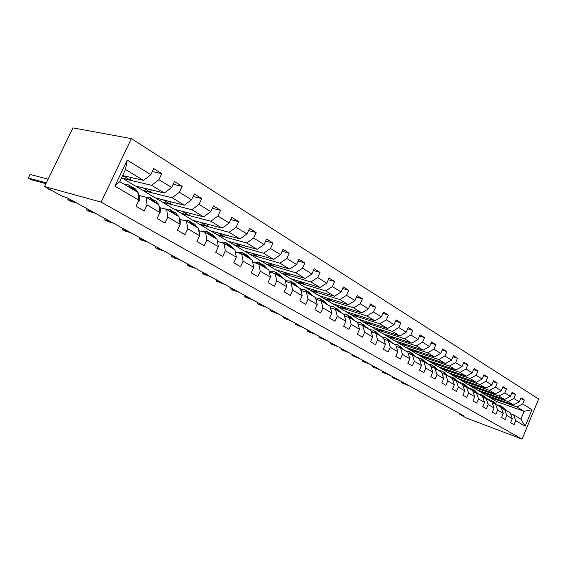 <?xml version="1.0" encoding="UTF-8"?>
<svg xmlns="http://www.w3.org/2000/svg" width="567" height="567" viewBox="0 0 567 567"><rect width="100%" height="100%" fill="white"/><g stroke="black" fill="none" stroke-linecap="round" stroke-linejoin="round"><path stroke-width="0.85" d="M101.132 202.114L44.559 186.536L72.93 127.894L131.367 138.61L538.65 399.033L522.079 439.106L101.132 202.114L131.367 138.61M122.628 175.522L143.522 180.398L125.505 169.462L119.722 181.646L137.859 192.383L138.844 200.13L135.952 206.268L144.188 211.023L147.051 204.935L159.922 212.469L157.102 218.486L165.011 223.051L167.804 217.076L180.164 224.312L177.414 230.216L185.012 234.61L187.741 228.742L199.627 235.702L196.94 241.499L204.248 245.724L206.905 239.961L218.345 246.652L215.722 252.35L222.76 256.419L225.354 250.756L236.368 257.198L233.81 262.797L240.585 266.717L243.123 261.153L253.725 267.362L251.231 272.862L257.758 276.639L260.239 271.168L270.466 277.157L268.021 282.564L274.322 286.207L276.746 280.828L286.611 286.604L284.223 291.927L290.304 295.442L292.671 290.155L302.204 295.726L299.865 300.964L305.733 304.351L308.051 299.149L317.258 304.536L314.969 309.688L320.638 312.963L322.914 307.846L331.808 313.055L329.569 318.122L335.047 321.291L337.273 316.251L345.877 321.291L343.68 326.28L348.988 329.342L351.171 324.381L359.492 329.257L357.338 334.169L362.476 337.138L364.616 332.248L372.675 336.968L370.563 341.809L375.538 344.679L377.629 339.867L385.44 344.438L383.37 349.208L388.189 351.994L390.245 347.252L397.814 351.675L395.78 356.374L400.451 359.074L402.471 354.403L409.806 358.698L407.808 363.327L412.344 365.942L414.321 361.342L421.437 365.502L419.481 370.067L423.875 372.611L425.824 368.068L432.727 372.115L430.807 376.616L435.073 379.075L436.987 374.603L443.692 378.529L441.799 382.966L445.946 385.362L447.824 380.946L454.337 384.759L452.48 389.132L456.506 391.464L458.349 387.105L464.685 390.812L462.856 395.128L466.769 397.389L468.583 393.094L474.742 396.694L472.942 400.954L476.748 403.158L478.534 398.913L484.516 402.421L482.751 406.624L486.458 408.764L488.208 404.576L494.034 407.985L492.298 412.138L495.898 414.215L497.62 410.09L503.29 413.407L501.582 417.503L505.091 419.53L506.785 415.448L512.306 418.68L510.626 422.727L514.035 424.697L515.708 420.671L525.17 426.207L532.002 409.7L524.114 411.323L516.898 406.95L489.172 397.169L496.508 401.542L524.114 411.323L520.875 419.141L525.17 426.207M138.844 200.13L114.867 186.104L127.221 160.121L150.843 174.693L153.721 168.605L161.779 173.637L152.325 171.56M532.002 409.7L522.654 403.938L524.319 399.933L520.967 397.843L519.294 401.868L513.844 398.509L515.538 394.448L512.093 392.3L510.392 396.376L504.793 392.924L506.508 388.813L502.979 386.609L501.249 390.741L495.494 387.197L497.245 383.03L493.609 380.762L491.851 384.95L485.94 381.3L487.719 377.083L483.984 374.752L482.198 378.99L476.117 375.248L477.924 370.974L474.083 368.571L472.268 372.873L466.017 369.018L467.853 364.68L463.898 362.214L462.048 366.573L455.62 362.604L457.484 358.216L453.423 355.679L451.538 360.095L444.918 356.005L446.817 351.554L442.629 348.946L440.722 353.418L433.897 349.215L435.832 344.701L431.522 342.007L429.573 346.543L422.55 342.213L424.52 337.634L420.076 334.863L418.092 339.463L410.848 334.998L412.854 330.355L408.268 327.492L406.248 332.17L398.785 327.563L400.826 322.85L396.099 319.894L394.044 324.636L386.333 319.887L388.416 315.103L383.54 312.056L381.442 316.868L373.49 311.963L375.609 307.108L370.577 303.969L368.437 308.852L360.222 303.784L362.391 298.852L357.189 295.605L354.999 300.567L346.515 295.336L348.726 290.325L343.347 286.973L341.121 292.005L332.34 286.597L334.601 281.508L329.037 278.036L326.762 283.153L317.683 277.561L319.986 272.387L314.231 268.801L311.914 273.996L302.509 268.205L304.869 262.953L298.908 259.232L296.534 264.52L286.803 258.517L289.205 253.173L283.039 249.324L280.608 254.696L270.523 248.481L272.982 243.045L266.582 239.054L264.102 244.519L253.64 238.069L256.156 232.548L249.523 228.402L246.978 233.965L236.12 227.268L238.7 221.647L231.811 217.345L229.21 223.008L217.934 216.055L220.577 210.336L213.419 205.864L210.754 211.626L199.038 204.403L201.739 198.578L194.297 193.935L191.568 199.797L179.385 192.284L182.156 186.352L174.416 181.525L171.617 187.5L158.937 179.675L161.779 173.637M459.433 413.428L459.171 414.052L463.615 415.731L66.878 197.607L62.448 196.352L44.559 186.536M159.922 212.469L158.831 204.8L146.024 197.217L139.142 195.473M122.55 178.421L151.63 185.317L164.345 193.035L135.152 185.948L121.614 177.662M146.024 197.217L147.051 204.935M158.937 179.675L151.63 185.317M171.617 187.5L164.345 193.035M180.164 224.312L178.981 216.729L166.677 209.443L159.781 207.635M142.884 190.555L172.141 197.763L184.36 205.176L155.011 197.791L135.726 186.082M166.677 209.443L167.804 217.076M179.385 192.284L172.141 197.763M191.568 199.797L184.36 205.176M199.627 235.702L198.351 228.196L186.515 221.194L179.619 219.33M162.453 202.235L191.852 209.719L203.603 216.849L174.133 209.202L155.585 197.94M186.515 221.194L187.741 228.742M199.038 204.403L191.852 209.719M210.754 211.626L203.603 216.849M218.345 246.652L216.991 239.231L205.601 232.491L198.755 230.592M181.305 213.475L210.804 221.222L222.115 228.083L192.56 220.194L174.707 209.351M205.601 232.491L206.905 239.961M217.934 216.055L210.804 221.222M229.21 223.008L222.115 228.083M236.368 257.198L234.936 249.856L223.972 243.363L217.402 241.499M199.471 224.319L229.054 232.293L239.947 238.905L210.329 230.797L193.134 220.35M223.972 243.363L225.354 250.756M236.12 227.268L229.054 232.293M246.978 233.965L239.947 238.905M253.725 267.362L252.23 260.097L241.662 253.839L235.355 252.01M216.991 234.773L246.631 242.959L257.127 249.331L227.466 241.025L210.903 230.953M241.662 253.839L243.123 261.153M253.64 238.069L246.631 242.959M264.102 244.519L257.127 249.331M270.466 277.157L268.907 269.97L258.715 263.938L252.655 262.145M233.902 244.859L263.57 253.236L273.698 259.381L244.016 250.898L228.047 241.188M258.715 263.938L260.239 271.168M270.523 248.481L263.57 253.236M280.608 254.696L273.698 259.381M286.611 286.604L285.003 279.496L275.165 273.677L269.332 271.919M250.231 254.604L279.914 263.152L289.68 269.084L260.005 260.437L244.597 251.061M275.165 273.677L276.746 280.828M286.803 258.517L279.914 263.152M296.534 264.52L289.68 269.084M302.204 295.726L300.538 288.695L291.041 283.075L285.421 281.352M266.008 264.016L295.683 272.72L305.117 278.447L275.456 269.658L260.586 260.607M291.041 283.075L292.671 290.155M302.509 268.205L295.683 272.72M311.914 273.996L305.117 278.447M317.258 304.536L315.543 297.583L306.371 292.147L300.957 290.467M281.26 273.117L310.914 281.962L320.029 287.497L290.396 278.574L276.037 269.828M306.371 292.147L308.051 299.149M317.683 277.561L310.914 281.962M326.762 283.153L320.029 287.497M336.819 310.177L333.843 306.811L330.051 306.18L321.184 300.914L315.961 299.277M296.017 281.927L325.635 290.899L334.445 296.243L304.862 287.2L290.977 278.744M321.184 300.914L322.914 307.846M330.051 306.166L331.808 313.055M332.34 286.597L325.635 290.899M341.121 292.005L334.445 296.243M345.877 321.291L344.084 314.479L335.501 309.398L330.469 307.789M310.298 290.446L339.867 299.532L348.393 304.706L318.86 295.556L305.443 287.377M335.501 309.398L337.273 316.251M346.515 295.336L339.867 299.532M354.999 300.567L348.393 304.706M359.492 329.257L357.664 322.517L349.357 317.598L344.495 316.032M324.133 298.696L353.631 307.888L361.888 312.892L332.425 303.65L319.441 295.733M349.357 317.598L351.171 324.381M360.222 303.784L353.631 307.888M368.437 308.852L361.888 312.892M372.675 336.968L370.811 330.299L362.767 325.536L358.068 324.005M337.528 306.69L366.962 315.968L374.95 320.823L345.572 311.489L333.006 303.827M362.767 325.536L364.616 332.248M373.49 311.963L366.962 315.968M381.442 316.868L374.95 320.823M385.44 344.438L383.547 337.84L375.758 333.226L371.208 331.73M350.519 314.444L379.869 323.8L387.608 328.499L358.316 319.093L346.146 311.673M375.758 333.226L377.629 339.867M386.333 319.887L379.869 323.8M394.044 324.636L387.608 328.499M397.814 351.675L395.886 345.147L388.338 340.675L383.937 339.215M363.114 321.957L392.371 331.39L399.877 335.94L370.683 326.472L358.89 319.278M388.338 340.675L390.245 347.252M398.785 327.563L392.371 331.39M406.248 332.17L399.877 335.94M409.806 358.698L407.857 352.235L400.536 347.897L396.276 346.472M375.34 329.25L404.491 338.747L411.77 343.163L382.682 333.63L371.257 326.656M400.536 347.897L402.471 354.403M410.848 334.998L404.491 338.747M418.092 339.463L411.77 343.163M421.437 365.502L419.474 359.109L412.365 354.899L408.24 353.503M387.204 336.33L416.249 345.877L423.315 350.165L394.334 340.583L383.257 333.821M412.365 354.899L414.321 361.342M422.55 342.213L416.249 345.877M429.573 346.543L423.315 350.165M432.727 372.115L430.743 365.779L423.847 361.696L419.849 360.336M398.729 343.205L427.66 352.802L434.513 356.962L405.653 347.337L394.901 340.774M423.847 361.696L425.824 368.068M433.897 349.215L427.66 352.802M440.722 353.418L434.513 356.962M443.692 378.529L441.686 372.257L434.988 368.295L431.111 366.962M409.92 349.882L438.738 359.521L445.393 363.56L416.653 353.9L406.22 347.528M434.988 368.295L436.987 374.603M444.918 356.005L438.738 359.521M451.538 360.095L445.393 363.56M454.337 384.759L452.317 378.55L445.811 374.702L442.047 373.398M420.799 356.374L449.489 366.048L455.96 369.975L427.348 360.279L417.22 354.091M445.811 374.702L447.824 380.946M455.62 362.604L449.489 366.048M462.048 366.573L455.96 369.975M464.685 390.812L462.644 384.667L456.322 380.925L452.672 379.656M431.381 362.689L459.943 372.391L466.23 376.204L437.745 366.488L427.908 360.47M456.322 380.925L458.349 387.105M466.017 369.018L459.943 372.391M472.268 372.873L466.23 376.204M474.742 396.694L472.687 390.613L466.542 386.978L462.998 385.73M441.672 368.826L470.1 378.55L476.209 382.264L447.866 372.519L438.305 366.679M466.542 386.978L468.583 393.094M476.117 375.248L470.1 378.55M482.198 378.99L476.209 382.264M472.85 389.373L476.478 392.86L473.034 391.641M478.534 398.913L476.478 392.86L482.453 396.397L484.516 402.421M451.679 374.801L479.98 384.546L485.919 388.154L457.711 378.395L448.419 372.71M485.94 381.3L479.98 384.546M491.851 384.95L485.919 388.154M494.034 407.985L491.958 402.024L486.139 398.58L482.8 397.396M461.432 380.613L489.583 390.379L495.367 393.888L467.3 384.121L458.271 378.593M486.139 398.58L488.208 404.576M495.494 387.197L489.583 390.379M501.249 390.741L495.367 393.888M503.29 413.407L501.207 407.503L495.544 404.151L492.298 402.988M470.922 386.276L498.939 396.049L504.566 399.466L476.641 389.692L467.853 384.313M495.544 404.151L497.62 410.09M504.793 392.924L498.939 396.049M510.392 396.376L504.566 399.466M512.306 418.68L510.215 412.833L504.701 409.572L501.54 408.431M480.164 391.797L508.039 401.571L513.518 404.902L485.735 395.121L477.187 389.883M504.701 409.572L506.785 415.448M513.844 398.509L508.039 401.571M519.294 401.868L513.518 404.902M520.875 419.141L513.617 414.846L510.541 413.74M513.617 414.846L515.708 420.671M522.654 403.938L516.898 406.95M459.171 414.052L466.457 418.049L522.079 439.106M495.778 403.286L496.508 401.542M496.529 398.92L496.267 399.544L489.172 397.169M489.222 397.063L486.288 395.312M127.221 160.121L125.505 169.462M119.722 181.646L114.867 186.104M150.843 174.693L143.522 180.398M524.319 399.933L520.626 398.658M496.267 399.544L493.34 397.793M487.563 393.512L487.287 394.171L480.214 391.684M487.287 394.171L484.282 392.364M515.538 394.448L511.739 393.151M478.364 387.97L478.08 388.65L470.964 386.17M478.08 388.65L474.976 386.793M506.508 388.813L502.61 387.488M468.923 382.271L468.626 382.98L461.474 380.507M468.626 382.98L465.429 381.067M497.245 383.03L493.226 381.676M459.22 376.424L458.909 377.161L451.729 374.688M458.909 377.161L455.613 375.184M487.719 377.083L483.587 375.694M449.255 370.414L448.929 371.179L441.714 368.713M448.929 371.179L445.527 369.138M477.924 370.974L473.665 369.556M439.014 364.234L438.674 365.035L431.43 362.568M438.674 365.035L435.165 362.93M467.853 364.68L463.466 363.234M428.482 357.876L428.128 358.713L420.849 356.26M428.128 358.713L424.506 356.537M457.484 358.216L452.969 356.735M417.652 351.342L417.277 352.206L409.969 349.768M417.277 352.206L413.534 349.967M446.817 351.554L442.161 350.045M406.504 344.608L406.114 345.516L398.778 343.085M406.114 345.516L402.244 343.198M435.832 344.701L431.026 343.155M395.029 337.677L394.618 338.627L387.254 336.21M394.618 338.627L390.62 336.231M424.52 337.634L419.559 336.054M383.214 330.54L382.775 331.532L375.397 329.129M382.775 331.532L378.65 329.058M412.854 330.355L407.73 328.74M371.038 323.176L370.577 324.218L363.171 321.836M370.577 324.218L366.31 321.659M400.826 322.85L395.532 321.198M358.486 315.592L358.004 316.684L350.576 314.316M358.004 316.684L353.581 314.033M388.416 315.103L382.952 313.416M345.537 307.761L345.034 308.909L337.585 306.563M345.034 308.909L340.455 306.166M375.609 307.108L369.953 305.386M332.184 299.681L331.652 300.886L324.189 298.568M331.652 300.886L326.911 298.051M362.391 298.852L356.53 297.101M318.399 291.339L317.832 292.607L310.362 290.311M317.832 292.607L312.92 289.666M348.726 290.325L342.652 288.532M304.16 282.72L303.565 284.053L296.08 281.792M303.565 284.053L298.469 281.005M334.601 281.508L328.307 279.68M289.453 273.804L288.816 275.215L281.324 272.982M288.816 275.215L283.528 272.047M319.986 272.387L313.459 270.523M274.237 264.583L273.563 266.079L266.072 263.882M273.563 266.079L268.078 262.79M304.869 262.953L298.093 261.054M258.502 255.037L257.787 256.617L250.295 254.463M257.787 256.617L252.088 253.208M289.205 253.173L282.168 251.245M242.222 245.157L241.45 246.829L233.965 244.717M241.45 246.829L235.532 243.278M272.982 243.045L265.661 241.081M225.354 234.908L224.532 236.687L217.055 234.625M224.532 236.687L218.373 233.002M256.156 232.548L248.537 230.549M207.869 224.284L206.998 226.176L199.534 224.171M206.998 226.176L200.59 222.342M238.7 221.647L230.762 219.627M189.747 213.256L188.804 215.276L181.369 213.327M188.804 215.276L182.135 211.278M220.577 210.336L212.299 208.287M170.943 201.802L169.93 203.964L162.523 202.079M169.93 203.964L162.977 199.797M201.739 198.578L193.099 196.515M151.41 189.895L150.319 192.213L142.955 190.399M150.319 192.213L143.075 187.868M182.156 186.352L173.126 184.282M131.126 177.506L129.942 179.994L122.621 178.265M129.942 179.994L122.592 175.593M505.984 410.324L502.468 406.964M503.432 409.112L500.172 405.596L496.883 404.803M504.899 409.686L501.859 406.603M402.251 381.988L401.868 382.867L407.864 385.078M401.719 381.697L401.868 382.867L409.36 385.9M500.696 405.908L504.311 409.431M497.025 405.022L493.474 401.62M494.374 403.732L491.135 400.231L487.74 399.437M495.919 404.37L492.858 401.259M392.775 376.779L392.392 377.672L398.403 379.876M392.251 376.495L392.392 377.672L399.933 380.719M491.66 400.543L495.282 404.051M487.826 399.579L484.246 396.142M485.076 398.204L481.851 394.717L478.35 393.93M486.692 398.906L483.616 395.773M383.065 371.442L382.675 372.342L388.707 374.546M382.555 371.158L382.675 372.342L390.28 375.411M482.382 395.029L486.004 398.53M478.385 393.987L474.763 390.507M475.522 392.52L472.318 389.054L468.739 388.282M477.216 393.292L474.125 390.139M373.121 365.977L372.725 366.884L378.77 369.082M372.618 365.694L372.725 366.884L380.379 369.967M468.682 388.239L465.025 384.724M465.705 386.68L462.523 383.235L458.923 382.47M467.477 387.53L464.373 384.341M362.923 360.364L362.519 361.285L368.578 363.482M362.426 360.095L362.519 361.285L370.23 364.39M463.055 383.554L466.719 387.084M458.703 382.335L455.01 378.777M455.613 380.677L452.452 377.253L448.837 376.495M453.076 379.798L452.558 379.309M457.47 381.605L454.351 378.395M352.461 354.616L352.057 355.552L358.131 357.734M351.979 354.354L352.057 355.552L359.825 358.663M452.99 377.572L456.69 381.144M448.447 376.261L444.719 372.661M445.23 374.503L442.097 371.109L438.468 370.357M442.657 373.61L441.906 372.951M447.179 375.51L444.046 372.271M442.019 373.299L442.473 373.426M341.738 348.719L341.32 349.662L347.408 351.838M341.27 348.464L341.32 349.662L349.152 352.794M442.643 371.428L446.378 375.035M437.901 370.017L434.131 366.374M434.549 368.146L431.452 364.779L427.802 364.035M431.941 367.246L431.062 366.523M436.59 369.245L433.443 365.977M431.182 366.984L431.834 367.147M330.731 342.666L330.306 343.623L336.408 345.792M330.27 342.418L330.306 343.623L338.194 346.77M431.99 365.105L435.768 368.756M431.473 366.821L431.019 366.658M427.043 363.589L423.237 359.903M423.556 361.597L420.487 358.273L416.823 357.536M420.792 360.655L420.09 360.038M425.697 362.795L422.535 359.499M319.434 336.458L319.001 337.422L325.118 339.583M318.987 336.217L319.001 337.422L326.946 340.59M421.033 358.592L424.846 362.292M420.516 360.35L419.778 360.109M415.866 356.976L412.018 353.241M412.244 354.857L409.204 351.568L405.518 350.853M409.53 353.943L408.077 352.957M414.484 356.154L411.302 352.83M307.831 330.079L307.399 331.057L313.516 333.205M307.406 329.845L307.399 331.057L309.277 332.092L315.394 334.239M409.75 351.894L413.605 355.637M409.239 353.688L408.205 353.39M404.356 350.158L400.472 346.38M400.593 347.932L397.587 344.672L393.881 343.956M397.807 346.983L396.127 345.948M402.931 349.315L399.735 345.962M295.917 323.53L295.471 324.522L301.601 326.656M295.506 323.303L295.471 324.522L303.529 327.712M398.133 344.991L402.024 348.783M397.623 346.82L396.376 346.501M392.492 343.134L388.565 339.314M388.615 340.845L385.61 337.556L381.896 336.862M385.723 339.803L383.809 338.754M391.024 342.27L387.821 338.889M283.67 316.797L283.224 317.803L289.354 319.916M283.28 316.577L283.224 317.803L291.339 321.014M386.162 337.882L390.096 341.717M385.659 339.753L384.837 339.513M380.266 335.898L376.297 332.028M376.268 333.531L373.27 330.228L369.535 329.54M373.249 332.404L371.101 331.355M378.756 335.005L375.538 331.596M271.083 309.88L270.629 310.893L276.76 312.998M270.707 309.667L270.629 310.893L278.801 314.118M373.816 330.554L377.792 334.431M367.657 328.435L363.645 324.515M363.532 325.99L360.534 322.666L356.785 321.999M360.364 324.756L357.997 323.757M366.098 327.506L362.866 324.069M258.141 302.764L257.68 303.792L263.811 305.875M257.787 302.565L257.68 303.792L259.778 304.947L265.909 307.03M361.087 322.992L365.105 326.925M354.651 320.731L350.59 316.762M350.392 318.207L347.401 314.862L343.637 314.21M347.039 316.854L344.467 315.947M353.035 319.774L349.796 316.308M244.831 295.442L244.356 296.484L250.486 298.554M244.49 295.258L244.356 296.484L246.517 297.675L252.648 299.737M347.947 315.188L352.015 319.171M341.214 312.778L337.117 308.753M333.24 308.675L330.873 307.924M339.548 311.793L336.302 308.299M231.13 287.908L230.649 288.964L236.772 291.013M230.812 287.731L230.649 288.964L232.867 290.191L238.998 292.232M334.388 307.137L338.499 311.17M327.343 304.564L323.204 300.489M322.8 301.878L319.831 298.49L315.635 297.937M318.867 300.184L317.229 299.674M325.621 303.543L322.368 300.028M217.019 280.155L216.53 281.225L222.647 283.245M216.729 279.992L216.53 281.225L224.936 284.506M320.383 298.816L324.53 302.898M313.005 296.08L308.817 291.948M308.306 293.295L305.351 289.893L300.716 289.461M311.226 295.024L307.966 291.473M202.49 272.167L201.994 273.251L208.096 275.243M202.221 272.018L201.994 273.251L204.347 274.548L210.456 276.54M305.904 290.219L310.099 294.358M298.185 287.299L295.237 283.883L293.947 283.117M293.323 284.421L290.382 280.998L285.279 280.729M296.343 286.215L293.075 282.635M187.521 263.931L187.011 265.037L193.099 267M187.273 263.797L187.011 265.037L189.442 266.37L195.53 268.34M290.935 281.324L292.232 282.097L295.18 285.52M282.848 278.22L279.921 274.782L278.567 273.981M277.816 275.243L274.896 271.799L269.29 271.742M280.941 277.093L277.667 273.492M172.085 255.448L171.56 256.567L177.634 258.495M171.865 255.327L171.56 256.567L174.069 257.942L180.143 259.877M275.442 272.125L276.809 272.94L279.737 276.377M266.972 268.822L264.066 265.37L262.641 264.52M261.763 265.739L258.864 262.28L253.173 262.294M264.995 267.652L261.72 264.024M156.159 246.695L155.627 247.829L161.673 249.721M155.975 246.588L155.627 247.829L158.214 249.246L164.267 251.146M259.41 262.606L260.848 263.457L263.747 266.915M250.522 259.084L247.644 255.618L246.149 254.725M245.128 255.894L242.258 252.414L236.744 252.414M248.481 257.879L245.206 254.222M139.73 237.658L139.191 238.813L145.209 240.67M139.574 237.573L139.191 238.813L141.856 240.273L147.881 242.137M242.804 252.74L244.313 253.633L247.184 257.106M233.476 248.991L230.627 245.511L229.054 244.575M227.884 245.681L225.042 242.194L219.734 242.159M231.364 247.736L228.09 244.058M122.77 228.331L122.217 229.5L128.199 231.322M122.649 228.267L122.217 229.5L124.974 231.017L130.963 232.839M225.581 242.513L227.169 243.456L230.018 246.943M218.033 244.937L217.6 242.591M215.8 238.53L212.979 235.029L211.328 234.043M209.996 235.092L207.189 231.584L202.114 231.52M213.603 237.226L210.336 233.519M105.242 218.699L104.682 219.89L110.629 221.654M105.164 218.649L104.682 219.89L107.532 221.449L113.485 223.228M207.728 231.91L209.4 232.902L212.207 236.404M199.478 234.844L199.414 232.229L198.783 230.769M197.458 227.665L194.672 224.156L192.929 223.122M191.426 224.1L188.655 220.577L183.857 220.471M195.176 226.318L191.908 222.59M87.134 208.741L86.56 209.946L92.456 211.668M87.091 208.72L86.56 209.946L89.501 211.562L95.412 213.291M189.194 220.896L190.951 221.945L193.723 225.46M180.15 224.234L180.306 220.981L179.243 218.415M178.399 216.381L175.657 212.859L173.828 211.775M172.134 212.675L169.413 209.152L164.947 208.989M176.025 214.978L172.772 211.229M76.722 203.014L70.861 201.342L67.82 199.669L68.401 198.443L67.82 199.669L73.667 201.335M169.937 209.464L171.794 210.563L174.523 214.092M159.32 213.745L160.029 213.121L160.44 209.294L158.93 205.502M158.597 204.659L155.904 201.129L153.969 199.981M152.084 200.803L149.405 197.266L145.336 197.047M156.131 203.199L152.884 199.428M48.571 188.74L49.818 189.421M48.429 189.038L52.972 191.157M149.929 197.578L151.885 198.741L154.564 202.277M137.824 202.299L139.312 201.016L139.773 197.125L137.696 191.681L135.357 188.924L133.316 187.712M131.218 188.45L128.596 184.906L124.818 184.665M135.428 190.944L132.196 187.16M48.117 179.179L30.101 174.43L28.35 178.024L46.331 182.872M28.35 178.024L31.617 179.817L45.934 183.694M129.113 185.218L131.175 186.444L133.805 189.98M504.51 409.062L505.587 409.7M502.745 408.013L503.822 408.651M495.523 403.732L496.628 404.391M493.708 402.662L494.821 403.321M486.295 398.268L487.436 398.941M484.431 397.162L485.579 397.843M476.819 392.655L477.988 393.342M474.905 391.521L476.082 392.215M467.088 386.878L468.285 387.594M465.117 385.716L466.322 386.432M457.08 380.953L458.313 381.683M455.053 379.755L456.293 380.485M446.789 374.851L448.058 375.602M444.705 373.618L445.981 374.376M436.2 368.578L437.504 369.351M434.06 367.31L435.371 368.089M425.307 362.122L426.653 362.923M423.102 360.818L424.456 361.618M414.094 355.474L415.476 356.296M411.826 354.134L413.215 354.956M402.542 348.634L403.966 349.478M400.203 347.245L401.634 348.095M390.635 341.575L392.109 342.447M388.232 340.15L389.706 341.029M378.366 334.303L379.883 335.203M375.886 332.836L377.409 333.736M365.715 326.805L367.274 327.733M363.149 325.288L364.723 326.216M352.653 319.065L354.269 320.022M350.009 317.499L351.632 318.463M339.172 311.077L340.838 312.063M336.444 309.462L338.116 310.454M325.245 302.828L326.968 303.848M322.425 301.155L324.161 302.183M310.858 294.294L312.637 295.35M307.938 292.572L309.731 293.628M295.974 285.477L297.817 286.569M292.962 283.691L294.812 284.79M280.58 276.356L282.486 277.483M277.454 274.506L279.375 275.64M264.64 266.908L266.61 268.078M261.408 264.995L263.393 266.171M248.133 257.127L250.175 258.332M244.781 255.136L246.836 256.355M231.017 246.985L233.136 248.24M227.544 244.923L229.678 246.184M213.27 236.467L215.467 237.764M209.662 234.327L211.874 235.638M194.842 225.546L197.125 226.899M191.1 223.327L193.397 224.688M198.989 231.981L199.414 232.229M175.706 214.206L178.081 215.609M171.815 211.902L174.204 213.312M179.576 220.556L180.306 220.981M155.819 202.419L158.285 203.879M151.772 200.023L154.259 201.491M159.384 208.67L160.44 209.294M138.582 200.69L139.241 201.079M135.13 190.158L137.696 191.681M130.92 187.663L133.507 189.194M138.355 196.295L139.773 197.125M408.8 353.354L408.346 353.092M397.162 346.48L396.709 346.21M385.177 339.392L384.724 339.123M372.824 332.085L372.363 331.815M360.073 324.551L359.62 324.281M346.926 316.769L346.465 316.499"/></g></svg>
